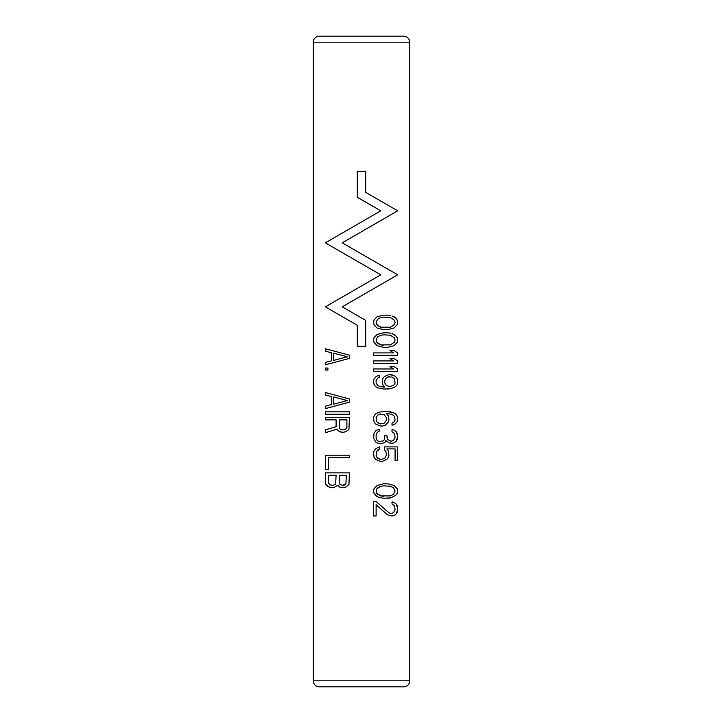 <?xml version="1.0" encoding="UTF-8"?>
<svg xmlns="http://www.w3.org/2000/svg" width="723" height="723" viewBox="0 0 723 723"><rect width="100%" height="100%" fill="white"/><g stroke="black" fill="none" stroke-linecap="round" stroke-linejoin="round"><path stroke-width="1.08" d="M377.65 487.862L380.732 486.254L383.805 485.856L380.732 486.254L376.629 489.064L376.114 491.071L376.629 493.086L380.732 495.897L377.65 494.288M383.805 496.294L380.732 495.897L390.474 495.897L393.547 494.288L395.083 491.071L393.547 487.862L390.474 486.254L383.805 485.856M387.908 498.301L390.474 497.903L383.289 498.301L377.135 496.701L374.062 493.484L373.547 491.071L374.062 488.667L377.135 485.449L383.289 483.841L387.908 483.841L394.062 485.449L397.135 488.667L397.65 491.071L397.135 488.667L394.062 485.449L387.908 483.841M390.474 497.903L395.598 495.49L397.135 493.484L397.65 491.071L397.135 493.484L395.598 495.49L390.474 497.903M409.697 680.822L409.697 42.178A6.028 6.028 0 0 0 403.678 36.15L319.322 36.15A6.028 6.028 0 0 0 313.303 42.178L313.303 680.822A6.028 6.028 0 0 0 319.322 686.85L403.678 686.85A6.028 6.028 0 0 0 409.697 680.822L313.303 680.822M390.474 315.544L387.908 315.147L390.474 315.544M394.062 316.746L392.011 315.951L395.598 317.957L394.062 316.746M397.135 319.964L395.598 317.957L397.135 319.964L397.65 322.377L397.135 319.964M397.65 322.377L397.135 324.781L394.062 327.998L387.908 329.607L394.062 327.998L397.135 324.781L397.65 322.377M390.474 333.222L387.908 332.815L390.474 333.222M394.062 334.424L392.011 333.619L395.598 335.626L394.062 334.424M397.135 337.641L395.598 335.626L397.135 337.641L397.65 340.045L397.135 337.641M397.65 340.045L397.135 342.458L394.062 345.666L387.908 347.275L394.062 345.666L397.135 342.458L397.65 340.045M397.65 352.896L394.062 350.492L397.65 352.896L397.65 355.309L373.547 355.309L373.547 352.896L393.547 352.896L389.959 350.492L394.062 350.492M397.65 360.931L394.062 358.527L397.65 360.931L397.65 363.344L373.547 363.344L373.547 360.931L393.547 360.931L389.959 358.527L394.062 358.527M397.65 368.965L394.062 366.561L397.65 368.965L397.65 371.378L373.547 371.378L373.547 368.965L393.547 368.965L389.959 366.561L394.062 366.561M379.186 377.406L377.65 378.201L379.186 377.406L379.186 375.391L377.65 375.797L375.599 376.999L374.062 379.006L373.547 381.021L374.062 384.636L375.599 386.642L377.65 387.844L383.805 389.046L390.98 388.649L387.392 389.046M379.186 386.236L377.65 385.431L379.186 386.236M383.805 387.04L380.732 386.642L384.835 387.04L382.783 384.636L382.268 382.621L382.783 378.608L384.32 376.602L388.929 374.586L393.547 375.391L390.98 374.586M395.598 376.602L393.547 375.391L395.598 376.602L397.135 378.608L395.598 376.602M397.65 380.614L397.135 378.608L397.65 382.621L397.135 384.636L395.598 386.642L390.98 388.649L395.598 386.642L397.135 384.636L397.65 382.621M386.371 413.556L388.423 415.96L386.371 413.556L387.392 413.556L392.011 414.351L394.577 416.367L395.083 419.982L393.547 422.386L392.011 423.19L392.011 425.196L393.547 424.799L392.011 425.196M388.423 421.988L385.341 425.196L382.783 426.001L385.341 425.196L388.423 421.988L388.929 419.982L388.423 415.96M373.547 419.982L373.547 417.966L374.062 421.988L375.599 423.994L380.217 426.001L382.783 426.001M390.98 411.947L387.392 411.541L393.547 412.752L390.98 411.947M395.598 413.954L393.547 412.752L395.598 413.954L397.135 415.96L395.598 413.954M397.65 417.966L397.135 415.96L397.65 417.966L397.135 421.581L395.598 423.597L393.547 424.799L395.598 423.597L397.135 421.581L397.65 419.575M386.886 437.252L387.908 439.656L390.98 441.265L387.908 439.656L386.886 435.644L384.835 435.644L384.32 439.656L383.289 440.867L379.186 441.672L377.135 440.461L376.114 437.65L376.114 435.246L377.135 432.426L379.186 431.224L379.186 429.218L376.114 430.42L374.062 433.231L373.547 438.057L373.547 434.839M394.062 430.022L392.011 429.616L394.062 430.022L396.114 431.631L394.062 430.022M397.135 433.231L396.114 431.631L397.65 436.041L397.135 433.231M397.65 436.846L396.114 441.265L394.062 442.874L392.011 443.271L394.062 442.874L396.114 441.265L397.135 439.656L397.65 436.041M385.856 440.461L384.835 442.476L381.238 443.678L384.835 442.476L385.856 440.461L388.929 442.874L392.011 443.271M386.886 448.902L388.423 450.908L386.886 448.902L395.083 448.902L395.083 460.551L397.65 460.551L397.65 446.886L384.32 446.886L384.32 449.706L385.856 451.306L386.371 455.327L384.835 458.138L381.753 459.34L379.186 458.942L376.629 456.936L376.114 455.327L376.629 451.306L379.702 449.299L377.65 450.104M388.423 457.334L386.886 459.34L382.268 461.346L386.886 459.34L388.423 457.334L388.929 455.327L388.423 450.908M373.547 455.327L373.547 452.914L374.062 457.334L375.599 459.34L380.217 461.346L382.268 461.346M388.929 512.761L376.114 501.518L388.929 512.761L390.98 513.565L388.929 512.761M394.062 502.322L392.011 501.916L394.062 502.322L396.114 503.931L394.062 502.322M397.135 505.531L396.114 503.931L397.65 508.341L397.135 505.531M397.65 509.95L396.114 513.972L394.062 515.571L392.011 515.978L394.062 515.571L396.114 513.972L397.135 512.363L397.65 508.341M325.35 364.826L325.35 362.422L331.505 360.813L325.35 362.422L325.35 364.826L349.453 358.4L349.453 355.192L325.35 348.766L325.35 351.17L331.505 352.779L325.35 351.17L325.35 348.766M325.35 368.043L325.35 370.049L327.917 370.049L327.917 368.043L325.35 368.043L325.35 370.049M325.35 408.612L325.35 406.199L331.505 404.591L325.35 406.199L325.35 408.612L349.453 402.187L349.453 398.969L325.35 392.544L325.35 394.957L331.505 396.566L325.35 394.957L325.35 392.544M325.35 411.821L325.35 414.234L349.453 414.234L349.453 411.821L325.35 411.821L325.35 414.234M325.35 419.855L325.35 417.451L325.35 419.855L336.114 419.855L336.114 426.687L325.35 429.896L325.35 432.716L337.144 429.101L338.165 430.7L337.144 429.101M341.762 432.309L338.165 430.7L340.217 431.911L343.814 432.309L347.401 430.7L348.938 429.101L349.453 417.451L325.35 417.451M325.35 455.201L325.35 469.661L328.423 469.661L328.423 457.614L349.453 457.614L349.453 455.201L325.35 455.201L325.35 469.661M330.989 487.736L327.402 486.136L325.865 484.527L325.35 482.521L325.865 484.527L329.453 487.338L333.556 487.736L337.659 485.332L340.217 487.338L338.165 486.136M325.35 472.878L325.35 482.521L325.35 472.878L349.453 472.878L348.938 484.527L345.35 487.338L340.217 487.338L341.762 487.736M365.721 192.381L397.65 210.818L365.721 192.381L365.721 171.297L357.279 171.297L357.279 197.252L380.777 210.818L325.35 242.829L380.777 210.818M397.65 210.818L342.223 242.829L397.65 274.83L342.223 242.829L397.65 210.818M342.223 306.832L397.65 274.83L342.223 306.832L365.721 320.397L365.721 346.353L357.279 346.353L357.279 325.269L325.35 306.832L380.777 274.83L325.35 306.832M380.777 274.83L325.35 242.829L380.777 274.83M403.678 686.85L319.322 686.85M378.373 686.85L344.627 686.85M387.908 329.607L383.289 329.607L377.135 327.998L374.062 324.781L373.547 322.377L374.062 319.964L377.135 316.746L383.289 315.147L387.908 315.147M377.65 325.585L380.732 327.194L376.629 324.383L376.114 322.377L377.65 319.159L380.732 317.551L383.805 317.153L390.474 317.551L394.577 320.361L395.083 322.377L394.577 324.383L390.474 327.194L380.732 327.194L383.805 327.591M383.805 317.153L380.732 317.551L377.65 319.159M387.908 347.275L383.289 347.275L377.135 345.666L374.062 342.458L373.547 340.045L374.062 337.641L377.135 334.424L383.289 332.815L387.908 332.815M377.65 343.262L380.732 344.871L376.629 342.051L376.114 340.045L377.65 336.837L380.732 335.228L383.805 334.821L390.474 335.228L394.577 338.039L395.083 340.045L394.577 342.051L390.474 344.871L380.732 344.871L383.805 345.269M383.805 334.821L380.732 335.228L377.65 336.837M377.65 385.431L376.114 383.027L376.114 380.614L377.65 378.201M373.547 382.621L373.547 381.021M385.341 379.006L386.371 377.804L384.835 380.217L384.835 383.027L386.371 385.431L389.444 386.642L393.547 385.431L395.083 383.027L394.577 379.006L392.011 376.999L387.908 376.999L389.444 376.602M386.371 377.804L387.908 376.999L386.371 377.804M389.444 386.642L386.371 385.431L385.341 384.229M373.547 417.966L374.062 415.96L375.599 413.954L377.65 412.752L380.217 411.947L387.392 411.541M377.65 415.156L379.186 414.351L377.65 415.156L376.114 417.569L376.629 421.581L379.186 423.597L383.805 423.597L386.371 420.379L386.371 417.569L383.805 414.351L379.186 414.351L380.732 413.954M380.732 423.994L377.65 422.792M390.98 441.265L393.547 440.461L395.083 437.252L394.577 433.637L392.011 431.631L392.011 429.616M373.547 438.057L376.114 442.476L379.186 443.678L381.238 443.678M373.547 452.914L374.062 450.908L375.599 448.902L377.65 447.691L379.702 446.886L379.702 449.299M380.732 459.34L377.65 458.138M392.011 515.978L387.392 514.776L376.114 504.726L376.114 515.978L373.547 515.978L373.547 501.518L376.114 501.518M390.98 513.565L393.547 512.761L395.083 509.552L394.577 505.937L392.011 503.931L392.011 501.916M331.505 360.813L331.505 352.779M333.556 360.416L333.556 353.186L347.401 356.801L333.556 360.416L347.401 356.801L333.556 353.186M331.505 404.591L331.505 396.566M333.556 404.193L333.556 396.963L347.401 400.578L333.556 404.193L347.401 400.578L333.556 396.963M325.35 432.716L325.35 429.896L336.114 426.687M343.814 429.896L340.732 429.498L339.711 428.694L339.195 419.855L346.886 419.855L346.886 427.492L345.35 429.498L343.814 429.896L345.35 429.498M345.865 484.121L346.371 475.291L339.195 475.291L339.711 484.121L342.268 485.332L345.865 484.121M329.968 484.925L333.041 485.332L335.608 484.121L336.114 475.291L328.423 475.291L328.423 482.919L329.968 484.925M344.835 484.925L343.298 485.332M335.608 484.121L333.041 485.332M313.303 42.178L409.697 42.178"/></g></svg>
